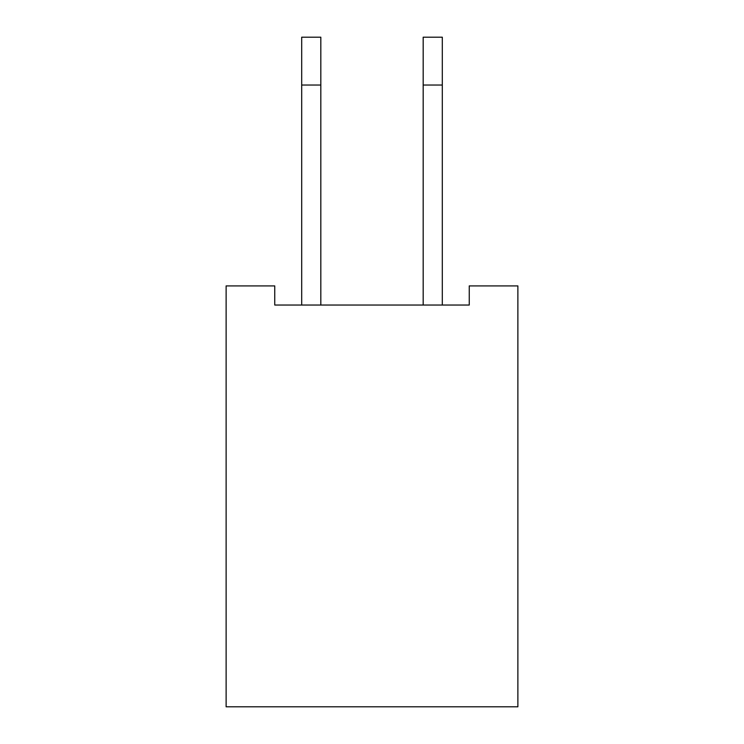 <?xml version="1.0" encoding="UTF-8"?>
<svg xmlns="http://www.w3.org/2000/svg" width="744" height="744" viewBox="0 0 744 744"><rect width="100%" height="100%" fill="white"/><g stroke="black" fill="none" stroke-linecap="round" stroke-linejoin="round"><path stroke-width="1.12" d="M517.88 285.91L517.88 706.8L226.12 706.8L226.12 285.91L274.75 285.91L274.75 305.04L469.25 305.04L469.25 285.91L517.88 285.91M320.822 305.04L320.822 37.2L301.692 37.2L301.692 85.03L320.822 85.03M301.692 305.04L301.692 85.03M442.308 305.04L442.308 37.2L423.178 37.2L423.178 305.04M442.308 85.03L423.178 85.03"/></g></svg>
